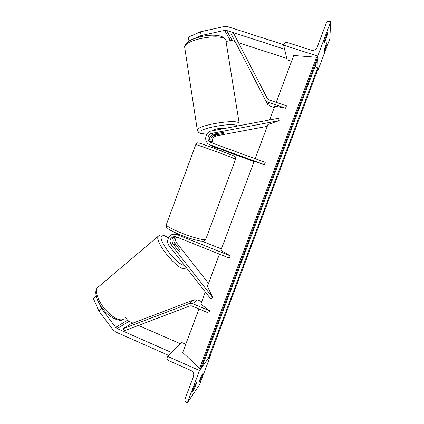 <?xml version="1.0" encoding="UTF-8"?>
<svg xmlns="http://www.w3.org/2000/svg" width="424" height="424" viewBox="0 0 424 424"><rect width="100%" height="100%" fill="white"/><g stroke="black" fill="none" stroke-linecap="round" stroke-linejoin="round"><path stroke-width="0.64" d="M215.085 133.915L214.671 134.541L216.584 134.811L223.183 133.565L223.962 132.792L221.482 132.712L213.415 134.233C209.17 136.189 208.433 139.014 211.205 142.708M212.117 143.042C209.912 139.401 210.781 136.745 214.735 135.065L216.092 134.811M213.198 143.434C211.438 139.899 212.408 137.397 216.102 135.929L267.252 126.326M255.153 158.682L267.931 124.508L279.125 120.639L211.979 133.322C207.564 133.936 206.541 140.689 210.59 142.453L265.254 162.35L264.385 164.671L209.604 144.685C203.446 142.104 204.924 131.875 211.587 130.937L278.711 118.206L279.125 120.639M212.689 146.264L211.565 145.655M220.453 149.105L210.219 144.944M178.822 234.239L177.1 234.62L230.206 255.82L220.872 250.372L254.177 161.29L264.385 164.671M254.071 161.571L221.556 149.72M209.604 144.685L211.682 145.702M324.477 42.808L327.349 35.166L327.434 32.69L324.519 40.444L324.477 42.808M318.079 68.842L318.106 69.923L329.83 38.785L330.672 21.688L317.724 56.111L283.577 45.103L284.032 43.895C284.652 42.612 285.649 42.114 287.016 42.405L311.137 50.149C313.919 50.748 315.949 49.751 317.221 47.159L326.363 22.827C327.005 21.529 328.028 21.02 329.432 21.306L330.672 21.688M318.048 67.872L317.809 59.063M317.777 58.009L317.724 56.111M327.052 44.149L324.334 51.373L324.365 49.258L327.127 41.934L327.052 44.149L326.236 43.889M318.106 69.923L317.719 69.796M291.579 61.252L287.138 59.8L283.577 45.103M327.349 35.166L326.432 34.879M219.786 148.665L219.621 149.116L213.304 146.815L213.473 146.354M201.162 35.558L188.94 40.831L188.341 37.127L200.547 31.789L201.162 35.558L224.625 30.369L226.612 30.454L284.573 49.21L286.81 58.454L238.5 42.686M226.13 41.473L230.364 40.55L232.241 40.64L235.119 41.584M200.547 31.789L223.999 26.569L227.98 26.739L283.73 44.7M206.891 35.584L206.848 35.303M223.363 128.705L223.305 128.599C222.637 127.635 213.834 129.119 213.945 130.179L213.961 130.285M96.121 296.016L93.328 298.316L98.776 310.84L101.559 308.539L115.683 327.36L117.204 328.579L171.492 352.492L180.306 343.716L138.415 325.441M125.52 317.502L127.55 320.189L128.986 321.334L132.988 323.077M101.559 308.539L99.698 304.31M96.206 296.376L96.057 296.037M98.776 310.84L112.874 329.655L115.911 332.093L168.598 355.381M174.958 253.223L171.068 248.257M174.1 245.284L174.222 244.038L175.944 244.775L180.078 250.038L180.036 251.443L178.001 250.25L172.95 243.816C171.211 240.837 171.747 238.41 174.545 236.534M194.049 389.481L192.22 392.152L194.955 384.881L196.741 382.316L194.049 389.481L193.185 389.094M185.77 344.256L181.589 342.438L167.591 356.383L167.162 357.527C166.817 358.831 167.242 359.817 168.423 360.49L190.927 370.475C193.333 371.837 194.192 373.836 193.492 376.464L184.922 399.276C184.578 400.585 185.002 401.586 186.205 402.281L187.344 402.8L199.64 384.51L210.707 355.121L209.827 356.324M209.037 357.411L201.888 367.216M201.029 368.392L199.492 370.496L167.591 356.383M187.344 402.8L199.492 370.496M200.679 379.782L199.042 382.183L201.638 375.288L203.244 372.982L200.679 379.782L199.905 379.438M210.707 355.121L210.341 354.962M230.206 255.82L229.352 258.105L176.273 236.868L174.132 236.555C170.114 237.859 169.07 240.461 170.994 244.357L212.79 297.632L207.431 286.317L219.457 254.146M176.57 236.984C175.26 238.919 175.271 240.858 176.601 242.809L208.523 283.396M175.504 236.634C173.437 238.622 173.183 240.853 174.741 243.323L175.801 244.669M177.1 234.62L173.983 234.149C168.588 234.371 165.609 241.648 169.187 245.856L210.929 299.121L212.79 297.632M176.999 233.46L175.965 233.741M221.413 248.925L202.068 241.23M174.248 234.096L175.902 233.741L178.027 233.905M267.507 98.909L233.619 33.279L267.597 99.025L268.678 99.783L286.433 105.857L285.553 108.205L267.809 102.115L265.7 100.668L267.841 104.564L269.871 105.963L274.296 107.484M269.643 119.928L274.805 106.117L285.553 108.205M233.619 33.279L231.462 34.482L265.7 100.668M267.29 103.737L267.841 104.564M123.358 328.589L124.2 330.837L190.053 305.858L191.775 305.895L208.751 313.055L209.599 310.792L192.613 303.648L189.168 303.573L123.358 328.589L130.645 323.968L194.139 299.795L197.457 299.863L201.702 301.639M205.322 291.961L200.78 304.109L209.599 310.792M200.6 368.377L317.417 57.775L318.042 58.438L201.548 368.117L199.625 368.255L182.691 352.487L198.978 308.932M276.209 102.359L293.731 55.502L316.548 57.288L199.625 368.255M317.417 57.775L316.548 57.288M205.741 356.976L209.509 357.178L318.302 68.248L315.111 66.229M216.102 135.929L214.735 135.065M213.415 134.233L211.979 133.322M205.693 239.475C203.78 241.484 205.015 241.108 200.632 241.097C193.789 239.735 187.228 237.737 180.947 235.108C174.693 232.564 170.427 230.46 168.153 228.785C166.351 226.935 166.303 227.81 166.25 224.868C166.966 226.453 171.985 229.146 181.302 232.951C193.604 237.901 206.536 241.108 205.81 239.163L235.564 159.207C236.931 159.461 224.497 154.627 211.947 150.048L195.84 144.462C196.789 143.158 197.483 142.644 197.934 142.915C198.914 143.01 197.452 142.252 213.23 147.939L234.228 156.08C235.362 156.403 235.813 157.431 235.58 159.159M230.364 40.55L224.625 30.369M232.241 40.64L226.612 30.454M239.205 123.4L225.844 40.28C223.146 32.441 183.502 39.496 184.721 47.541L184.843 48.336M197.393 130.603L197.33 130.142C196.598 125.334 236.883 118.603 239.078 123.204L238.845 125.769M237.175 126.087L237.101 125.981C234.477 121.55 194.224 129.267 200.425 132.94C201.389 133.639 203.552 134 206.901 134.026M127.55 320.189L115.683 327.36M128.986 321.334L117.204 328.579M124.142 318.636L123.384 319.256C119.817 321.567 111.104 316.744 104.389 308.476C97.631 300.234 94.632 290.71 97.531 287.61L98.288 286.963M158.968 235.617L158.465 236.051C153.075 240.742 179.564 272.812 185.187 268.365L186.12 267.459M184.376 265.238C176.67 265.594 155.332 236.613 162.567 235.813C163.865 235.5 165.795 236.232 168.365 238.018M172.95 243.816L170.994 244.357M176.601 242.809L174.741 243.323M269.871 105.963L267.809 102.115M197.457 299.863L192.613 303.648M194.139 299.795L189.168 303.573M208.645 357.384L317.714 67.665M212.419 146.142L212.684 146.28M221.657 149.455L221.132 150.87M166.25 224.868L195.84 144.462M212.207 147.568L212.753 146.089M225.738 39.872L226.003 40.656M225.489 39.39C219.166 29.86 182.829 38.324 184.721 47.541L197.33 130.142L198.739 132.601C199.98 133.576 202.688 134.074 206.854 134.095M213.945 130.179L213.988 130.486M214.539 134.021L214.592 134.366M122.939 319.537C120.983 321.896 110.441 318.784 103.785 309.986C96.571 301.713 93.635 291.034 97.531 287.61L158.465 236.051L160.463 234.954C162.885 234.647 165.546 235.617 168.439 237.875M173.548 244.584L174.052 244.16M175.902 233.741L173.983 234.149"/></g></svg>
